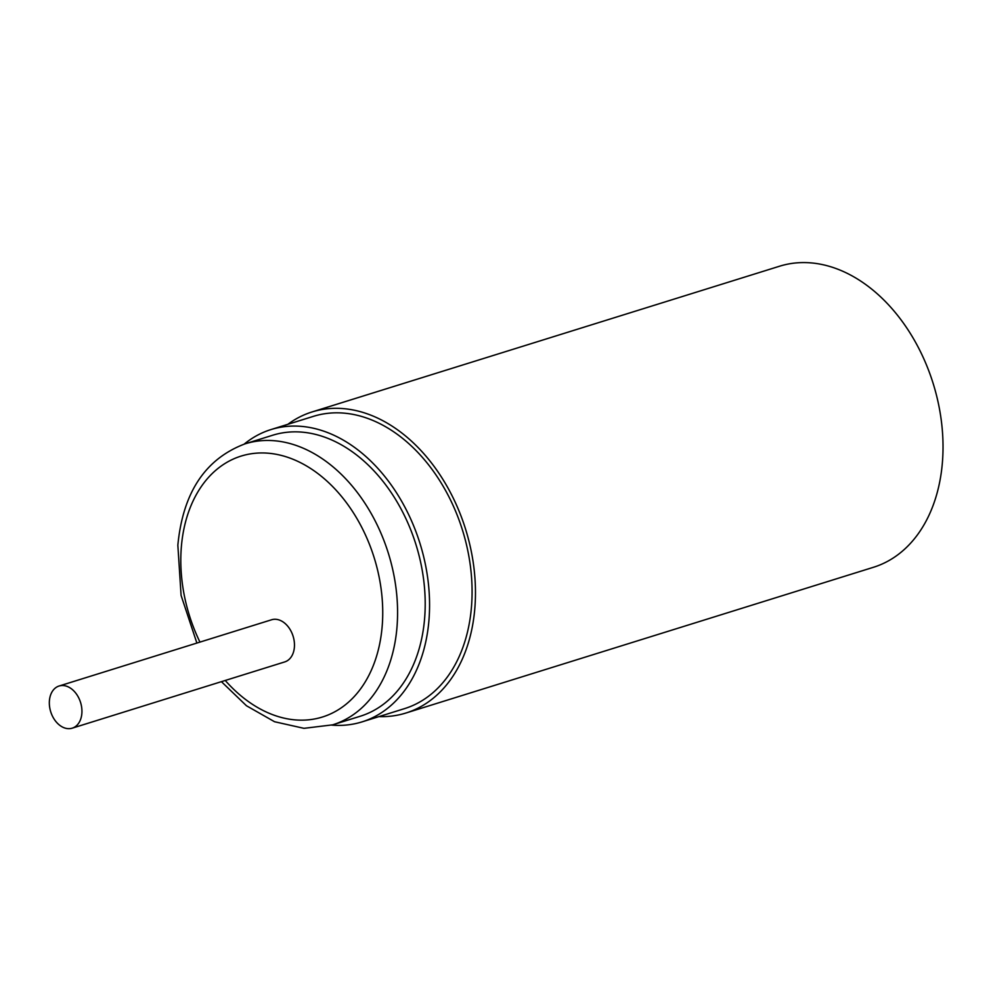 <?xml version="1.0" encoding="UTF-8"?>
<svg xmlns="http://www.w3.org/2000/svg" width="991" height="991" viewBox="0 0 991 991"><rect width="100%" height="100%" fill="white"/><g stroke="black" fill="none" stroke-linecap="round" stroke-linejoin="round"><path stroke-width="1.49" d="M312.066 411.946A157.68 111.686 -107.3 0 1 368.825 414.399A157.68 111.686 72.7 0 1 473.896 567.459A157.68 111.686 72.7 0 1 405.914 713.024L873.455 567.286A157.68 111.686 72.7 0 0 941.45 421.72A157.68 111.686 72.7 0 0 836.367 268.66A157.68 111.686 -107.3 0 0 779.607 266.207L312.066 411.946A157.68 111.686 -107.3 0 0 287.861 424.309M405.914 713.024A157.68 111.686 72.7 0 1 378.971 716.604M362.037 721.882A153.085 108.428 72.7 0 0 428.038 580.553A153.085 108.428 72.7 0 0 326.027 431.977A153.085 108.428 -107.3 0 0 270.927 429.586L313.429 416.344A153.085 108.428 -107.3 0 1 368.528 418.722A153.085 108.428 72.7 0 1 470.552 567.31A153.085 108.428 72.7 0 1 404.539 708.627L362.037 721.882A153.085 108.428 72.7 0 1 331.762 725.115M270.927 429.586A153.085 108.428 -107.3 0 0 244.182 444.129M424.817 615.745A147.163 104.241 -107.3 0 0 272.686 435.235L245.062 443.844A147.163 104.241 -107.3 0 1 397.193 624.355A147.163 104.241 -107.3 0 1 397.106 625.693A147.163 104.241 -107.3 0 1 332.642 724.842L360.278 716.233A147.163 104.241 -107.3 0 0 424.817 615.745M72.207 728.174L284.727 661.926A22.075 15.633 -107.3 0 0 294.253 641.549A22.075 15.633 -107.3 0 0 279.536 620.118A22.075 15.633 -107.3 0 0 271.596 619.771L59.064 686.02A22.075 15.633 -107.3 0 0 49.55 706.397A22.075 15.633 -107.3 0 0 64.266 727.828A22.075 15.633 -107.3 0 0 72.207 728.174A22.075 15.633 -107.3 0 0 81.72 707.797A22.075 15.633 -107.3 0 0 67.016 686.367A22.075 15.633 -107.3 0 0 59.064 686.02M225.254 680.47A136.659 96.796 -107.3 0 0 382.278 624.949A136.659 96.796 -107.3 0 0 382.377 623.711A136.659 96.796 -107.3 0 0 290.784 458.399A136.659 96.796 -107.3 0 0 181.254 548.159A136.659 96.796 -107.3 0 0 181.167 549.398A136.659 96.796 -107.3 0 0 199.947 642.106M196.887 643.06L181.093 595.43L177.847 545.174C182.926 492.564 205.323 458.783 245.062 443.844M221.414 681.659L246.462 705.753L274.557 721.733L303.977 728.335L332.642 724.842"/></g></svg>

